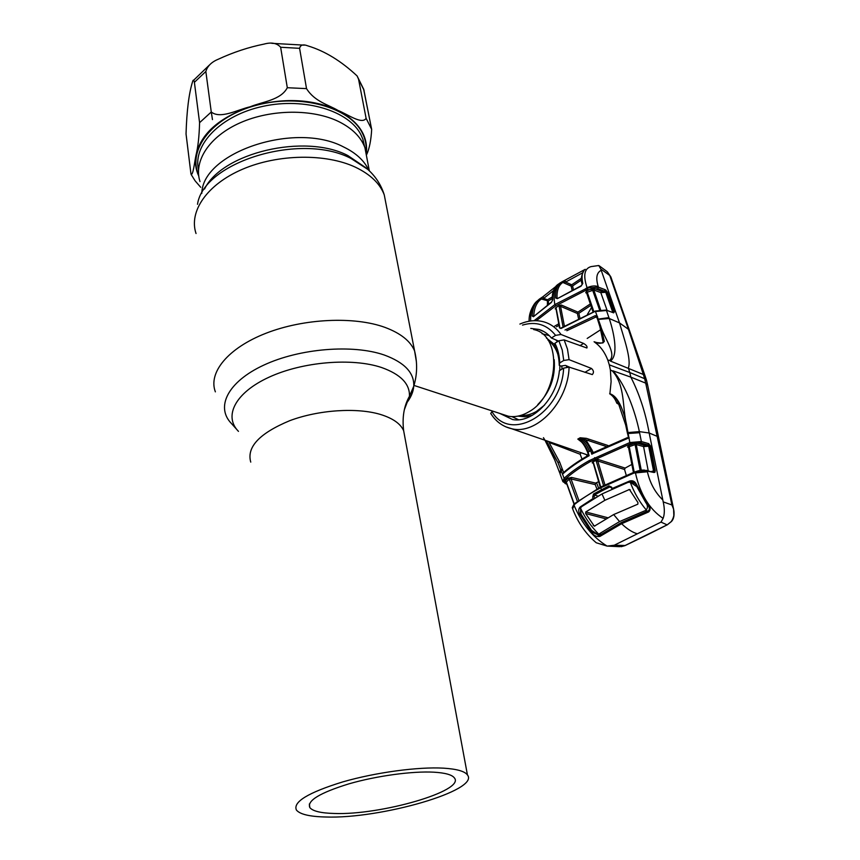 <?xml version="1.0" encoding="UTF-8"?>
<svg xmlns="http://www.w3.org/2000/svg" width="860" height="860" viewBox="0 0 860 860"><rect width="100%" height="100%" fill="white"/><g stroke="black" fill="none" stroke-linecap="round" stroke-linejoin="round"><path stroke-width="1.29" d="M325.746 817C380.797 819.021 480.224 790.329 467.442 774.946C464.765 771.259 456.821 769.001 443.599 768.163C418.347 766.668 375.702 772.387 342.731 781.912C308.192 792.597 292.755 801.982 296.421 810.055C299.946 814.323 309.729 816.645 325.746 817M433.892 772.183C412.424 770.99 376.583 775.849 348.891 783.858C319.812 792.845 306.805 800.767 309.837 807.604C312.76 811.173 320.898 813.13 334.26 813.474C380.776 815.323 465.454 790.845 454.402 777.934C452.102 774.774 445.265 772.861 433.892 772.183M200.004 181.6C193.306 161.207 209.206 136.46 240.241 122.776C271.201 109.037 312.803 108.801 338.862 121.647C352.363 128.419 361.05 137.127 364.941 147.748L366.865 157.885M502.53 414.327L508.335 416.219C514.893 417.379 521.611 415.982 528.47 412.015C559.462 395.761 562.827 334.841 533.619 329.552M566.579 367.069L566.536 365.865M557.549 341.635L555.807 339.894M549.239 335.626L542.069 333.755M511.893 416.606L518.58 419.755M363.576 88.87L371.671 129.452C371.068 140.245 369.381 148.662 366.618 154.703M211.216 111.66L212.474 119.605M190.866 173.225L191.081 174.311C193.102 175.494 194.435 162.787 195.972 155.305C197.983 147.447 199.187 136.568 199.584 122.679L194.392 82.313C193.822 79.668 193.221 79.453 192.586 81.646C188.921 93.342 186.738 110.768 186.04 133.934L190.866 173.225M366.102 118.314L358.534 79.12L357.083 75.916C341.13 60.985 324.757 50.987 307.988 45.924C303.225 44.032 300.43 44.828 299.592 48.332L306.525 88.623C314.728 101.706 328.284 104.641 338.141 110.51C347.698 114.305 362.125 124.936 366.102 118.314L371.638 129.269M287.304 87.72L280.639 47.257C277.006 43.108 271.481 42.054 264.063 44.086C248.54 47.225 233.232 52.288 218.128 59.297C211.581 61.995 207.486 66.048 205.841 71.477L211.27 111.993C220.493 119.379 237.596 109.639 250.163 106.78C262.418 101.716 280.876 100.19 287.304 87.72L306.525 88.623M604.87 500.294L585.767 511.947L585.638 513.527L594.314 526.191L613.664 514.559L637.83 504.186L637.959 502.606L629.455 489.48L604.87 500.294L601.989 493.984L601.376 494.306L601.989 493.984M580.478 508.11C585.23 518.053 591.271 526.696 598.592 534.028L597.216 534.049L591.422 530.255L581.059 514.431L580.478 508.11L581.639 506.647L601.376 494.306M601.473 534.189L598.592 534.028M599.484 533.684L619.566 521.568L613.664 514.559M647.462 511.152L645.355 510.55L619.566 521.568M645.355 510.55L646.301 509.969C647.967 507.637 647.806 505.175 645.806 502.606L646.021 502.67M636.636 486.308L645.806 502.606M635.959 486.104L630.208 482.094C634.196 492.769 639.561 502.057 646.301 509.969M630.208 482.094L627.843 482.46L602.602 493.672M581.51 452.865L588.186 455.262M581.059 441.642L577.812 439.073C582.349 441.234 585.767 445.566 588.057 452.081L589.154 455.682L587.702 456.488C577.544 462.293 569.148 468.173 562.526 474.15L564.085 478.3C570.653 472.301 578.952 466.442 588.992 460.723L629.821 442.545L626.51 424.507C624.166 414.09 619.458 396.621 609.901 393.762L609.665 393.762C612.836 395.761 615.201 398.889 616.781 403.136L619.243 404.662M607.977 445.502L586.402 438.353L580.124 437.772C584.897 439.815 588.412 444.093 590.702 450.618L591.798 454.231L593.357 452.629L593.292 453.424L628.961 437.847M618.523 402.964L617.975 402.061C615.867 397.599 613.18 394.837 609.901 393.762L611.116 381.56L610.374 369.908L612.535 371.133C625.231 385.42 622.274 407.178 626.51 424.507L625.843 425.141M566.783 483.9L565.719 483.481C563.526 482.492 563.343 481.073 565.192 479.235C571.707 473.279 579.941 467.474 589.906 461.82L630.391 443.835L640.764 442.921L648.021 444.964L648.612 443.61L641.356 441.556L639.367 431.623C635.056 411.144 625.833 385.097 612.9 370.8L630.832 377.131L629.757 372.509L609.299 364.855L610.374 369.908L612.535 371.133M554.721 346.182L554.893 343.28L558.892 340.796L564.16 339.894L567.492 349.203L569.073 359.663L591.476 368.445C593.798 370.596 594.067 372.649 592.293 374.584L569.105 367.123C568.137 402.254 536.35 435.332 511.582 428.699L505.841 426.85M499.778 413.423L512.614 419.54C532.469 423.507 556.947 398.524 559.376 370.703L563.633 368.134L569.105 367.123M588.218 455.176L511.582 428.699C502.788 426.635 495.833 421.54 490.705 413.423L492.511 411.048M569.073 359.663L563.741 360.469L562.246 350.02L558.892 340.796M554.893 343.28C557.861 348.934 559.473 355.481 559.699 362.931L563.741 360.469M559.699 362.931L559.247 365.36L560.957 366.059L565.439 365.392L570.696 367.65M554.431 345.656C557.527 351.267 559.129 357.835 559.247 365.36M519.891 324.069C527.674 320.651 535.318 319.834 542.832 321.597C550.153 323.414 556.216 327.714 561.021 334.486L583.607 343.43C586.445 345.193 587.552 346.709 586.896 347.999L564.16 339.894M558.484 341.054L551.4 337.98C547.917 333.777 543.746 330.928 538.898 329.444L530.76 328.402M561.021 334.486L555.582 335.368C546.906 324.521 535.866 321.102 522.493 325.101M551.4 337.98L555.582 335.368M618.136 402.362L616.781 403.136M627.714 433.784L628.241 436.536M627.779 434.149L628.423 433.472L639.593 432.731M587.67 452.51C585.294 446.577 582.768 442.685 580.091 440.815L577.812 439.073L578.974 438.439C583.607 440.524 587.068 444.824 589.38 451.349L592.185 450.317L585.864 439.761L605.999 446.404M578.974 438.439L580.124 437.772L585.864 439.761M594.024 452.285L592.658 451.909L592.185 450.317M592.658 451.909L591.798 454.231L593.292 453.424M592.346 452.156L593.819 452.446M640.764 442.921L641.356 441.556L629.821 442.545L630.391 443.835M627.359 437.751L629.165 437.708M671.488 521.289L671.251 521.568C674.756 516.344 674.971 510.808 671.896 504.949L645.699 383.141L630.832 377.131C639.324 393.74 645.441 412.37 649.171 433.01L639.367 431.623L628.241 432.548L627.596 433.214M634.196 473.032L635.454 472.914C640.098 493.984 649.321 509.142 663.103 518.376C664.694 514.194 664.737 508.701 663.211 501.896L649.171 433.01L658.502 436.891L647.58 384.871L645.699 383.141L644.656 378.701L629.757 372.509L628.37 367.951C631.552 359.458 623.941 338.184 619.49 322.898L628.445 329.305L609.772 275.49L600.774 268.997L619.49 322.898L609.235 318.501C614.857 335.432 618.157 355.997 610.342 361.05L643.334 374.476L628.445 329.305L629.735 331.261M609.299 364.855L607.794 360.071L609.729 360.447C616.813 353.643 604.021 337.905 600.592 325.779L595.475 311.513L606.472 310.492L609.235 318.501L598.538 319.372L597.861 320.275L599.871 326.639M566.837 330.713L595.722 317.114L596.797 317.265L597.034 315.846L595.12 315.717L564.988 330.014M560.967 328.488L595.593 311.116M597.012 317.813L595.12 315.717M600.742 329.681L587.197 338.442M597.055 317.598L597.549 316.502M597.603 319.2L608.934 317.609M603.215 342.463L604.365 341.442L600.592 325.779L599.893 326.714L603.204 342.258M598.087 342.979L594.443 341.871C598.42 343.871 601.731 343.731 604.365 341.442M596.732 342.613L594.443 341.871M594.077 341.742L596.711 343.753C601.441 347.709 605.139 353.148 607.794 360.071L609.729 360.447M662.318 499.499C654.901 492.06 649.923 482.815 647.397 471.764L647.258 471.065L653.944 472.495L654.922 472.269L655.255 470.667L650.472 445.942L648.612 443.61M646.226 470.388L653.944 472.495M646.548 470.323L647.258 471.065L645.118 470.829L633.949 473.065L600.334 487.975C590.261 493.35 581.726 498.779 574.706 504.272L574.029 505.25C581.951 523.88 592.991 537.5 607.16 546.111L614.266 545.218L661.017 522.117L663.103 518.376M634.218 472.161L629.23 446.662L635.11 444.642L634.572 443.351L636.819 443.169L644.172 445.233L648.203 444.986L648.666 446.222L649.386 445.996L654.127 470.742L653.675 471.645L654.922 472.269M642.248 470.173L641.216 469.958L636.228 444.534L643.581 446.587L648.666 446.222L653.557 470.947L651.633 471.42M636.819 443.169L636.228 444.534L635.11 444.642L640.076 470.14L641.323 470.28M637.507 471.054L640.152 470.452M634.325 472.925L635.4 472.613M644.172 445.233L643.581 446.587L648.193 470.678M628.714 447.694L629.23 446.662L628.638 445.394L627.542 447.071L628.52 447.426M627.542 447.071L628.531 447.501M648.827 443.685L648.203 444.986L650.472 445.942M654.127 470.742L655.255 470.667M634.046 472.312L633.949 473.065L647.397 471.764M644.591 470.108L646.494 470.936M611.256 487.631L611.589 487.136L612.116 488.512L629.66 481.019C632.627 480.224 634.83 481.267 636.292 484.126L648.203 504.82C650.536 507.497 650.697 509.851 648.709 511.904L621.608 523.718L599.914 536.425C596.904 536.93 594.303 535.866 592.099 533.243L579.414 513.732C578.286 510.797 578.587 508.507 580.307 506.873L593.196 498.435L592.68 497.08L593.508 494.016L608.966 485.868L609.772 486.964L601.817 490.92L600.538 487.072L633.895 472.28M621.608 523.718C627.026 528.943 632.272 532.308 637.367 533.813M607.16 546.111L596.238 542.767C585.725 533.802 577.855 522.493 572.642 508.819L575.017 503.315L600.409 487.147M601.817 490.92L594.443 495.027L593.508 494.016M592.68 497.08L594.228 496.585L594.443 495.027L598.055 496.134M611.761 487.588L611.159 487.405M610.955 487.33L609.772 486.964L611.073 487.577M611.589 487.136L608.966 485.868M599.914 536.425L599.904 535.232M621.576 523.74L621.361 522.547L599.742 535.253M592.099 533.243L592.895 532.49L599.377 535.447M580.307 506.873L580.887 507.421M580.672 507.733L580.575 513.291M579.414 513.732L580.457 513.259L592.895 532.49L594.196 532.802M629.66 481.019L630.09 481.75L629.111 482.137M635.884 484.341L632.487 481.589L630.09 481.75L635.228 483.374M648.709 511.904L648.558 510.743M621.64 523.708L621.425 522.525L648.375 510.818M625.102 545.498L614.266 545.218M618.146 546.648L624.79 545.649L667.102 524.858L661.017 522.117M667.478 524.654L671.251 521.568M596.55 482.686L598.603 488.114M663.211 501.896L671.896 504.949L673.595 509.142L658.588 437.342M646.537 380.346L645.086 375.927L643.334 374.476L644.656 378.701L646.677 380.829M611.019 277.479L607.053 271.577L599.302 265.848M588.358 438.998L588.949 440.771M605.526 289.874L605.881 290.895M586.477 454.575L587.014 456.133M646.483 535.275L667.253 524.847L671.413 521.536C673.917 518.913 674.649 514.785 673.595 509.142L673.853 515.828M600.936 270.449C596.571 272.846 595.668 278.221 598.237 286.584C594.959 285.466 591.239 285.853 587.079 287.724C582.994 275.501 584.338 268.449 591.1 266.6L598.786 265.514L600.774 268.997M543.466 437.697L557.925 462.519L546.358 440.718M582.016 459.111L580.188 454.252L549.024 442.416L549.099 441.664M580.188 454.252L581.048 452.704M549.024 442.416L559.559 461.863L563.429 472.011M562.655 469.893L561 470.474L557.925 462.519L559.559 461.863M559.882 473.43L560.698 469.646L562.354 469.055M566.181 482.245L565.299 481.89L565.149 480.976L566.278 481.89L574.211 503.96L572.48 508.389M565.299 481.89L566.149 482.148M565.149 480.976L568.159 478.214L569.266 479.149L566.159 482.191L574.018 504.111L572.244 507.647M568.159 478.214L571.545 477.429L571.018 478.934L569.266 479.149L577.415 501.466M596.926 489.028L595.228 484.599L595.668 483.105L598.625 481.675M595.228 484.599L571.018 478.934L578.866 500.402M571.545 477.429L595.668 483.105M596.227 460.035L596.281 461.293L597.754 460.96L598.259 459.498L592.905 461.841L600.269 487.222M604.924 484.825L597.754 460.96L624.553 469.495L626.241 475.247M631.853 464.421L625.145 468.087L624.553 469.495M593.12 463.207L592.164 462.809L592.905 461.841M565.719 483.481L562.87 481.643L564.085 478.3L565.192 479.235M562.526 474.15L561 470.474L560.053 473.881L562.709 481.202M588.283 454.531L587.713 456.488M588.369 454.273L589.154 455.682L587.767 455.703L588.638 455.972M587.767 455.703C578.124 461.218 570.072 466.829 563.601 472.527L562.408 474.193M589.38 451.349L587.681 452.543L588.251 454.424M606.149 310.116L613.696 312.846L614.395 311.718L607.321 291.991L605.01 289.627L598.442 287.165L587.187 288.025L554.84 304.59C552.883 292.83 554.947 285.445 561.021 282.435M595.486 311.019L606.01 310.073L613.492 312.793M598.237 286.584L597.937 288.659L604.505 291.121L605.01 289.627M536.296 320.694L555.721 305.827L586.445 289.96L597.937 288.659M613.363 311.815L612.686 312.062L605.741 292.292L606.279 292.088L613.363 311.815L614.395 311.718M613.137 312.395L613.696 312.846M600.592 309.729L593.798 290.003L594.303 288.508L601.301 291.121L607.321 291.991M593.862 311.664L587.251 292.217L593.798 290.003L600.807 292.615L605.741 292.292L606.182 290.379M601.301 291.121L600.807 292.615L607.117 310.438M594.303 288.508L592.11 288.648L599.549 309.879M592.11 288.648L586.617 290.841L587.251 292.217L586.767 293.034M597.195 316.716L596.657 316.448M587.799 289.411L587.079 287.724L585.821 288.584L586.445 289.96M584.703 269.599L561.591 282.058C557.323 284.778 555.334 290.078 555.603 297.969L557.334 298.646L581.059 286.165L582.779 283.499C581.317 276.189 582.134 271.459 585.23 269.309L584.628 269.76M555.603 297.969L557.043 297.979C556.753 290.282 558.688 285.112 562.849 282.445L571.158 286.133L572.083 290.132M581.08 285.8L557.334 298.646M573.394 289.476L572.577 285.95L571.158 286.133M581.145 285.778L582.779 283.499M572.577 285.95L581.575 279.919M581.521 278.199L571.707 284.789L565.601 282.069L582.381 272.953M564.923 280.306L565.601 282.069L561.591 282.058M569.707 285.498L571.169 284.552M530.652 320.984C530.373 310.998 532.716 304.214 537.672 300.624M559.021 325.317L556.463 326.779M555.829 308.772L555.205 308.858L555.818 307.665L559.15 305.547L559.118 306.472L560.548 306.321L577.404 313.491L578.5 318.447M564.375 325.983L560.548 306.321L561.247 304.999L559.15 305.547M590.325 303.924L577.952 312.126L577.404 313.491M579.833 317.802L578.834 313.309L590.82 305.375M591.529 307.471L587.455 314.33M555.818 307.665L559.516 327.929M586.617 290.841L585.735 292.723L586.735 293.271M554.711 326.112L558.731 323.812M534.103 320.694L554.84 304.59L555.721 305.827M558.291 284.198C554.216 286.799 552.356 292.002 552.711 299.828L551.324 302.505L533.415 316.738L532.179 316.007C532.609 307.687 535.253 301.881 540.101 298.603L541.434 298.99C536.726 302.172 534.167 307.826 533.77 315.942L532.179 316.007M540.241 298.517L542.821 296.808M542.95 296.7L555.549 286.735L542.95 296.7L543.713 298.377L541.434 298.99L548.25 300.989L548.626 304.075M552.711 299.828L551.324 302.505M551.421 302.129L533.415 316.738M547.412 304.956L547.454 299.796L552.378 296.894M552.335 298.581L548.25 300.989M553.517 290.594L543.713 298.377L547.454 299.796M594.625 497.65L595.195 497.811M612.32 488.899L611.675 488.706M404.318 409.822L409.457 396.267C409.94 383.915 400.685 374.337 381.679 367.553C352.31 357.588 302.634 361.641 268.976 377.228C235.145 392.74 223.439 416.175 238.467 431.365M404.91 437.471L403.652 430.72C400.566 423.711 392.859 418.293 380.518 414.466C356.975 407.339 318.716 409.812 289.766 420.669C259.494 433.279 246.487 447.092 250.754 462.11M406.049 403.716C410.736 397.933 413.305 392.096 413.757 386.215C414.369 372.875 404.544 362.469 384.28 355.019C352.955 344.097 299.678 348.321 263.708 365.156C227.556 381.904 215.333 407.242 231.544 423.625L236.994 429.721M416.401 361.727L414.595 350.944C410.5 341.087 400.62 333.228 384.947 327.38C354.374 316.19 303.967 318.404 265.966 333.261C227.868 348.085 208.002 372.756 215.376 391.848M386.366 205.744L384.259 194.887C379.991 183.567 370.316 174.3 355.223 167.109C325.789 153.338 278.135 153.929 242.552 169.226C206.884 184.47 188.598 211.56 196.037 233.522M467.442 774.946L403.652 430.72C402.039 417.379 403.974 405.888 409.457 396.267L413.757 386.215C417.25 374.702 417.53 362.952 414.595 350.944L384.259 194.887C381.141 184.943 375.637 176.44 367.747 169.366L350.912 158.412C300.796 132.118 203.487 161.906 197.51 204.314M365.973 167.818L347.709 155.466C304.687 133.182 222.073 152.704 204.529 189.039M368.789 170.323C364.511 160.809 356.072 152.994 343.473 146.899C295.087 121.195 202.283 152.478 201.799 193.414M520.644 415.466C525.912 415.831 531.222 414.466 536.565 411.36L544.541 405.125M559.795 370.456L559.86 366.037M557.796 354.137C555.711 348.096 552.464 343.473 548.056 340.27M537.79 404.587C550.099 392.138 555.571 377.164 554.184 359.684M517.946 416.122L525.019 416.799L532.415 415.283M561.924 369.176L561.903 365.919M554.635 344.602L546.401 338.023M364.661 147.006L362.888 139.223L360.931 134.74C349.117 110.929 304.967 97.148 263.01 106.328C220.966 115.261 192.597 144.641 198.488 169.667M198.585 174.688C187.2 149.264 213.087 116.294 257.226 105.06C301.215 93.514 349.816 107.478 362.264 132.913C365.371 138.987 366.65 145.275 366.102 151.79M364.07 90.364L358.534 79.12M366.371 153.112C368.112 135.697 358.695 121.486 338.141 110.51C312.126 98.663 282.8 97.427 250.163 106.78C218.773 117.863 200.702 134.042 195.972 155.305C194.758 162.572 195.682 169.484 198.746 176.053M299.592 48.332L280.639 47.257M205.841 71.477L194.392 82.313M211.27 111.993L199.584 122.679M606.214 518.913L585.638 513.527M628.886 489.544L630.251 489.888M585.767 511.947L608.031 517.795M593.25 525.428L595.023 525.965M491.866 411.435C509.819 443.255 561.677 413.95 563.633 368.134M584.886 372.358L591.476 368.445M579.984 345.645L583.607 343.43M595.453 458.788L594.582 457.671M647.086 470.635L646.301 470.463M634.572 443.351L628.638 445.394M644.204 470.216L645.118 470.829M635.465 471.785L635.389 472.527M621.092 546.713L624.919 545.649L646.139 535.447M610.278 487.125L610.912 487.287M596.281 461.293L603.548 485.524M625.145 468.087L598.259 459.498M593.088 463.142L592.164 462.809M593.508 462.798L600.721 486.986M589.906 461.82L588.992 460.723M566.89 484.223L565.041 483.492M559.118 306.472L563.053 326.757M577.952 312.126L561.247 304.999M555.893 309.181L555.205 308.858M556.162 308.353L559.989 328.112M559.516 305.354L560.602 305.816M309.353 804.003L309.837 807.604M364.941 147.748L369.338 170.861M508.335 416.219L413.993 385.43M364.694 147.092L362.888 139.223L364.124 145.673M357.083 75.916L363.748 89.386L371.671 129.452M194.983 180.632L191.318 174.774M195.338 181.105L200.724 187.297M193.694 80.184L209.464 64.995M271.792 43.322L304.268 45.15M600.387 534.856L597.216 534.049M635.336 483.535L632.197 482.578M543.993 331.648L538.898 329.444M617.975 402.061L625.671 425.001M627.413 433.042L625.682 425.044M627.606 434.02L627.424 433.096M627.327 437.675L593.636 452.489M596.883 317.415L597.603 319.522M603.193 342.441C603.623 343.161 601.366 343.194 596.421 342.527M628.531 447.49L633.433 472.452M644.452 470.108L644.441 470.108C642.033 469.925 639.012 470.474 635.368 471.742M635.314 471.753L633.949 472.258M599.635 535.318L598.184 535.457M648.472 510.722C649.913 509.378 649.655 507.432 647.688 504.895L635.809 484.416L633.358 481.869M621.425 522.525L648.418 510.743M646.526 380.303L647.58 384.871M645.097 375.949L629.531 330.659M607.418 271.889L610.815 276.856L629.52 330.638M559.548 472.495L554.7 459.928L544.971 440.234M607.826 546.121L619.823 546.681M574.211 503.96L574.803 503.487M595.442 311.03L560.505 328.305M593.056 311.987L586.595 292.873M584.252 270.137C581.188 275.329 580.511 280.048 582.209 284.294M534.146 304.311C530.502 310.051 528.836 315.685 529.136 321.21M555.711 286.531C552.958 290.454 551.851 295.044 552.389 300.312"/></g></svg>
